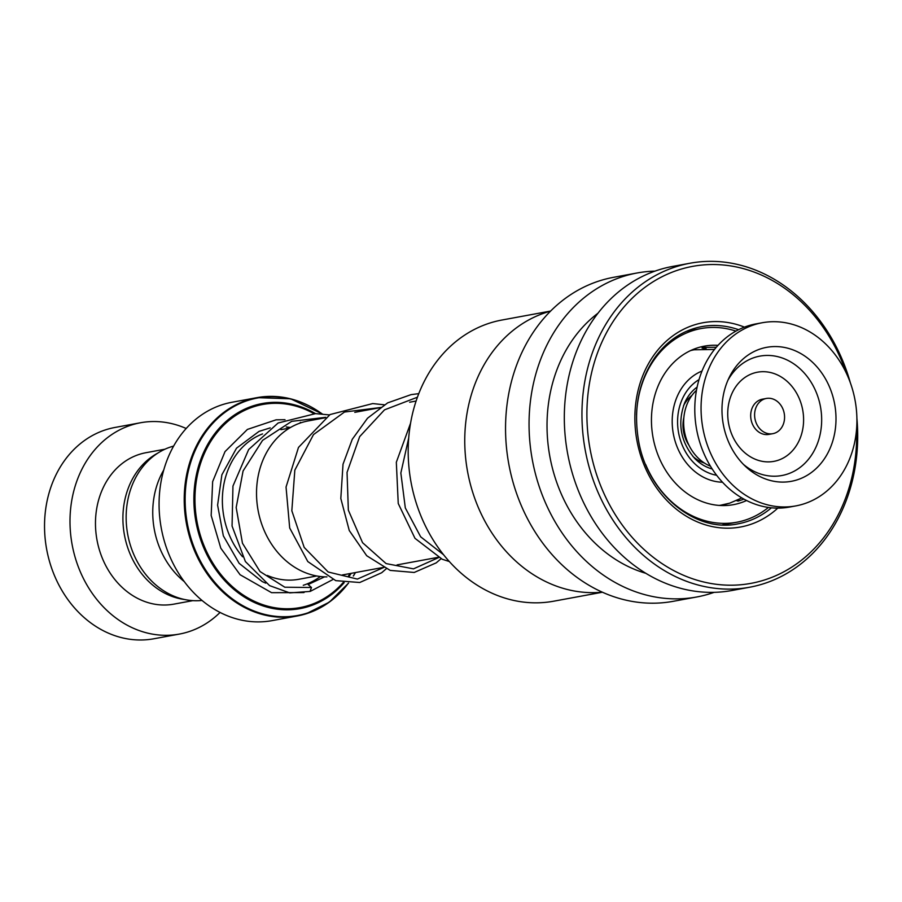 <?xml version="1.0" encoding="UTF-8"?>
<svg xmlns="http://www.w3.org/2000/svg" width="902" height="902" viewBox="0 0 902 902"><rect width="100%" height="100%" fill="white"/><g stroke="black" fill="none" stroke-linecap="round" stroke-linejoin="round"><path stroke-width="1.35" d="M202.048 600.45A78.643 65.35 -100.4 0 1 127.949 535.641A78.643 65.35 -100.4 0 1 171.515 446.704A78.643 65.35 -100.4 0 1 173.601 446.095M692.003 395.347A37.602 31.243 79.6 0 0 683.513 405.753M692.849 456.378A37.602 31.243 79.6 0 0 704.485 463.076M689.004 445.306A30.442 25.29 -100.4 0 1 683.874 417.468M324.968 417.829L308.236 420.918A78.846 65.519 79.6 0 0 302.012 422.44A78.846 65.519 79.6 0 0 257.724 508.243A78.846 65.519 79.6 0 0 326.919 576.897M322.352 413.95L290.568 398.785L257.014 397.647L231.87 402.281A111.014 92.252 79.6 0 0 223.121 404.434A111.014 92.252 79.6 0 0 162.36 533.477A111.014 92.252 79.6 0 0 272.111 620.621L297.254 615.987A111.014 92.252 -100.4 0 1 187.503 528.854A111.014 92.252 -100.4 0 1 248.264 399.8A111.014 92.252 -100.4 0 1 257.014 397.647A111.014 92.252 -100.4 0 1 317.662 410.838M184.29 581.61A78.778 65.463 -100.4 0 1 163.736 470.032M699.016 379.618A50.94 42.326 79.6 0 0 678.586 432.836A50.94 42.326 79.6 0 0 716.65 475.275M186.173 428.484A107.428 89.275 79.6 0 0 140.441 422.767L114.982 427.458A107.428 89.275 79.6 0 0 106.504 429.544A107.428 89.275 79.6 0 0 47.716 554.437A107.428 89.275 79.6 0 0 153.915 638.763L179.385 634.072A107.428 89.275 79.6 0 0 187.864 631.986A107.428 89.275 79.6 0 0 220.065 612.435M164.931 449.207L145.966 452.703A76.986 63.974 79.6 0 0 139.889 454.202A76.986 63.974 79.6 0 0 97.754 543.703A76.986 63.974 79.6 0 0 173.872 604.137L192.836 600.642M140.441 422.767A107.428 89.275 79.6 0 0 131.974 424.853A107.428 89.275 79.6 0 0 73.175 549.735A107.428 89.275 79.6 0 0 179.385 634.072M157.658 453.187A76.986 63.974 79.6 0 0 124.431 534.965A76.986 63.974 79.6 0 0 184.628 599.514M602.446 592.219L553.738 601.194A142.956 118.793 -100.4 0 1 426.15 527.411A142.956 118.793 -100.4 0 1 434.685 364.205A142.956 118.793 -100.4 0 1 501.929 320.03L550.626 311.055M602.333 592.174A143.238 119.03 -100.4 0 1 480.597 512.618A143.238 119.03 -100.4 0 1 491.308 353.539A143.238 119.03 -100.4 0 1 550.547 311.134M714.158 592.332A164.728 136.879 -100.4 0 1 696.784 596.977A164.728 136.879 -100.4 0 1 549.758 511.953A164.728 136.879 -100.4 0 1 559.59 323.886A164.728 136.879 -100.4 0 1 637.071 272.99A164.728 136.879 -100.4 0 1 654.965 271.13M696.784 596.977L673.275 601.307A164.728 136.879 -100.4 0 1 526.249 516.282A164.728 136.879 -100.4 0 1 536.081 328.215A164.728 136.879 -100.4 0 1 613.563 277.32L637.071 272.99M645.866 573.311A143.238 119.03 -100.4 0 1 573.593 338.374A143.238 119.03 -100.4 0 1 597.936 313.253M856.9 418.314A164.728 136.879 -100.4 0 1 827.157 536.329A164.728 136.879 -100.4 0 1 749.675 587.225L732.052 590.483A164.728 136.879 -100.4 0 1 585.015 505.458A164.728 136.879 -100.4 0 1 594.858 317.391A164.728 136.879 -100.4 0 1 672.34 266.485L689.974 263.237A164.728 136.879 -100.4 0 1 850.361 382.831M749.675 587.225A164.728 136.879 -100.4 0 1 602.649 502.211A164.728 136.879 -100.4 0 1 612.492 314.133A164.728 136.879 -100.4 0 1 689.974 263.237M856.573 429.217A161.142 133.902 -100.4 0 1 826.784 533.556A161.142 133.902 -100.4 0 1 637.105 542.733A161.142 133.902 -100.4 0 1 616.776 316.196A161.142 133.902 -100.4 0 1 846.166 372.774M705.274 348.781L702.027 348.037L703.47 347.417L716.335 347.247M744.003 499.156L738.039 501.095L736.517 500.61M718.003 345.353A80.571 66.951 79.6 0 0 704.293 346.165A80.571 66.951 79.6 0 0 655.844 392.032A80.571 66.951 79.6 0 0 667.875 473.708A80.571 66.951 79.6 0 0 733.495 504.646A80.571 66.951 79.6 0 0 746.597 500.509M735.942 331.102A98.476 81.834 79.6 0 0 701.046 328.565A98.476 81.834 79.6 0 0 641.841 384.613A98.476 81.834 79.6 0 0 636.53 415.01M645.64 464.474A98.476 81.834 79.6 0 0 736.742 522.247A98.476 81.834 79.6 0 0 768.436 507.431M329.433 414.92L315.542 413.623L278.109 423.004L248.648 449.557L232.953 486.077L232.062 526.035L245.389 561.54L269.585 585.623L289.756 592.896L310.006 591.43L311.472 587.495L308.134 584.53L324.562 576.852M304.166 592.411A3.585 1.984 74.4 0 1 303.748 592.58L271.581 592.682L240.101 574.743L220.81 548.213L211.169 515.459L212.646 481.623L225.015 451.609L247.407 429.42L276.08 419.825L285.021 419.701M779.339 430.322A17.905 14.883 79.6 0 0 782.992 409.17A17.905 14.883 79.6 0 0 766.339 398.458A17.905 14.883 79.6 0 0 759.822 401.807A17.905 14.883 79.6 0 0 756.18 422.959A17.905 14.883 79.6 0 0 772.822 433.67A17.905 14.883 79.6 0 0 779.339 430.322M766.339 398.458L762.416 399.18A17.905 14.883 79.6 0 0 755.91 402.529A17.905 14.883 79.6 0 0 752.257 423.681A17.905 14.883 79.6 0 0 768.91 434.392L772.822 433.67M762.111 322.769L755.842 323.919A93.109 77.369 79.6 0 0 721.972 341.339A93.109 77.369 79.6 0 0 703.008 451.338A93.109 77.369 79.6 0 0 789.588 507.048L795.857 505.898A93.109 77.369 79.6 0 0 829.727 488.478A93.109 77.369 79.6 0 0 848.692 378.479A93.109 77.369 79.6 0 0 762.111 322.769A93.109 77.369 79.6 0 0 728.241 340.189A93.109 77.369 79.6 0 0 709.276 450.177A93.109 77.369 79.6 0 0 795.857 505.898M741.861 360.09A68.112 56.601 79.6 0 0 729.222 377.419A68.112 56.601 79.6 0 0 745.65 466.56A68.112 56.601 79.6 0 0 816.107 468.578A68.112 56.601 79.6 0 0 822.263 373.71A68.112 56.601 79.6 0 0 741.861 360.09M710.46 466.199A43.691 36.306 -100.4 0 1 685.712 408.065A43.691 36.306 -100.4 0 1 696.479 390.295M697.111 387.093A44.762 37.196 79.6 0 0 684.562 403.115C677.244 423.545 680.649 441.991 694.765 458.475A44.762 37.196 79.6 0 0 712.197 468.972M690.605 350.574A78.846 65.519 -100.4 0 1 694.168 349.784L691.045 350.359M316.782 575.972L298.923 579.264A75.204 62.486 -100.4 0 1 267.308 575.442M242.582 556.782A75.204 62.486 -100.4 0 1 262.538 433.918M322.161 413.928A110.585 91.903 79.6 0 0 248.929 400.105A110.585 91.903 79.6 0 0 189.702 533.905A110.585 91.903 79.6 0 0 306.454 613.326A110.585 91.903 79.6 0 0 348.431 583.098A111.014 92.252 -100.4 0 1 306.015 613.834A111.014 92.252 -100.4 0 1 297.254 615.987L306.06 613.822L329.343 602.141L348.567 583.109M353.302 576.006A110.585 91.903 79.6 0 0 355.354 572.578M344.181 582.647A104.271 86.648 -100.4 0 1 308.27 606.595A104.271 86.648 -100.4 0 1 198.192 531.706A104.271 86.648 -100.4 0 1 254.026 405.562A104.271 86.648 -100.4 0 1 315.497 413.623M351.194 573.345A104.271 86.648 -100.4 0 1 349.39 575.983M313.919 413.635A103.256 85.803 79.6 0 0 254.522 406.498A103.256 85.803 79.6 0 0 199.229 531.425A103.256 85.803 79.6 0 0 308.236 605.58A103.256 85.803 79.6 0 0 343.245 582.489M348.488 575.927A103.256 85.803 79.6 0 0 350.156 573.537M320.39 576.513A82.364 68.439 -100.4 0 1 303.275 585.285M702.015 371.038A57.356 47.659 79.6 0 0 673.332 433.806A57.356 47.659 79.6 0 0 722.502 482.22M728.963 503.339A78.846 65.519 -100.4 0 1 722.75 504.872A78.846 65.519 -100.4 0 1 719.131 505.413M771.424 507.803A100.269 83.322 -100.4 0 1 737.994 523.837C695.138 533.24 647.05 493.349 638.447 440.075C633.283 408.527 638.819 380.937 655.066 357.282C667.39 340.494 682.927 330.279 701.655 326.625A100.269 83.322 -100.4 0 1 738.603 329.704M777.795 508.119A103.843 86.299 -100.4 0 1 660.986 493.766A103.843 86.299 -100.4 0 1 654.119 354.836A103.843 86.299 -100.4 0 1 744.443 327.133M311.472 587.495L284.818 587.225L260.013 571.53L242.458 543.23L236.177 507.51L243.078 470.979L262.561 440.379L291.696 421.347L325.701 417.322M384.229 567.257L357.384 579.084L328.181 572.003L304.2 547.435L291.831 510.757L294.83 470.145L313.479 434.606L344.474 412.034L381.772 407.366M438.53 557.628L413.477 568.858L386.09 563.581L362.559 542.688L348.352 510.194L347.044 472.389L359.672 436.624L384.511 409.846L417.423 397.218M443.547 554.719L420.659 536.814L405.314 507.939L400.849 473.009L408.696 438.056M743.372 464.338A60.693 50.433 79.6 0 0 803.941 464.169A60.693 50.433 79.6 0 0 809.421 379.629A60.693 50.433 79.6 0 0 737.78 367.486A60.693 50.433 79.6 0 0 727.891 380.294M740.959 380.689A45.325 37.658 79.6 0 0 736.866 443.818A45.325 37.658 79.6 0 0 790.366 452.883A45.325 37.658 79.6 0 0 794.459 389.754A45.325 37.658 79.6 0 0 740.959 380.689M289.531 428.067L280.872 429.668M416.093 401.029L409.643 402.224M379.832 407.715L354.779 412.338M694.168 349.784L714.497 349.457M741.85 497.927L729.718 503.158L719.627 505.447M355.467 572.556L353.415 575.995M437.955 557.357L397.072 564.889M383.102 567.459L342.219 574.991M701.046 328.565L686.681 331.203M736.742 522.247L722.378 524.896M739.11 499.381A10.745 10.745 0 0 0 738.242 501.061M703.921 347.338A10.745 10.745 0 0 0 706.165 348.781M713.91 349.378A10.745 10.745 0 0 0 714.812 349.063M290.512 427.48L286.272 426.962M270.194 427.886L259.066 431.37L236.516 448.193L221.881 474.79L217.596 505.154L223.335 535.833L239.154 563.355L262.223 581.576L265.729 583.154M310.288 591.362L332.804 579.591M301.291 422.666L300.287 422.361M386.157 568.869L381.681 572.736L359.74 582.5L335.758 580.64L307.808 561.574L289.689 527.986L286.047 487.046L298.483 447.437L330.064 414.548L372.74 403.566L384.297 404.806M441.01 558.755L436.207 562.871L414.198 572.466L390.205 570.402L366.708 555.733L349.266 530.534L340.809 498.479L343.019 464.226L352.265 439.297L367.509 418.235L387.635 402.89L411.075 394.636L418.776 393.644M449.32 561.518L442.228 559.251L414.988 538.336L398.244 503.508L396.328 462.252L410.545 423.252"/></g></svg>
